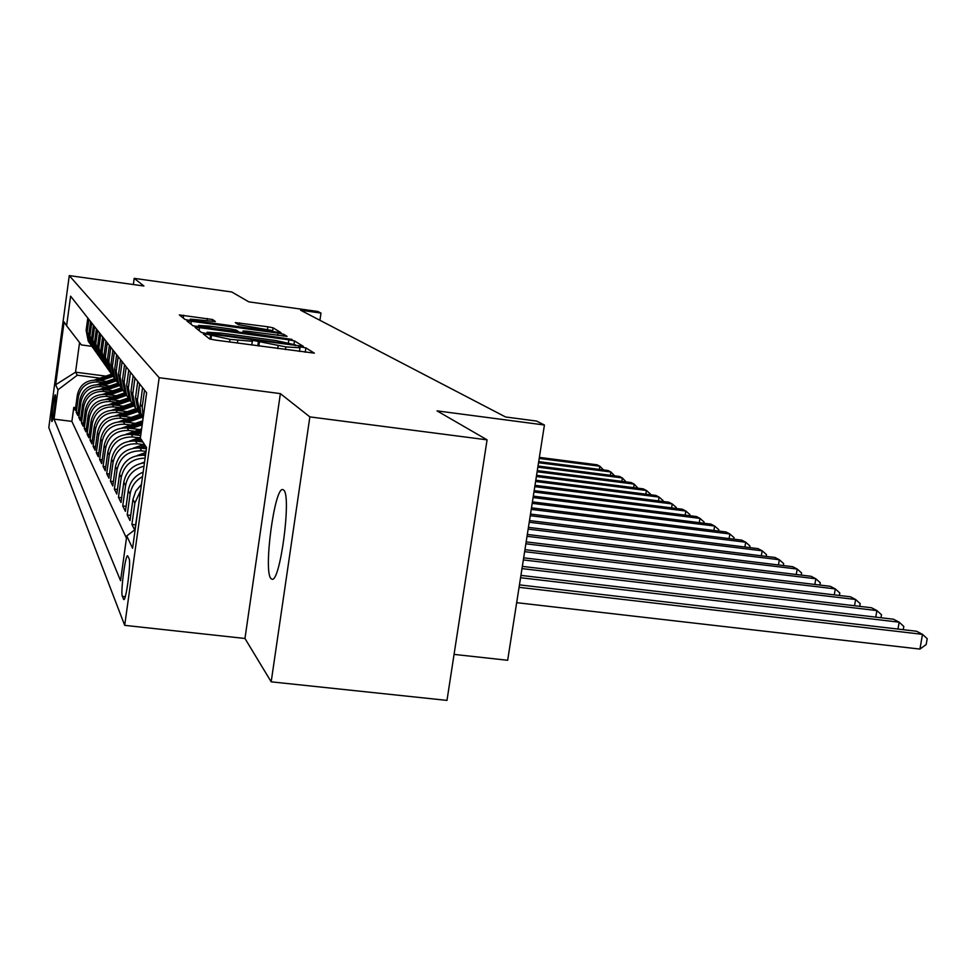 <?xml version="1.0" encoding="UTF-8"?>
<svg xmlns="http://www.w3.org/2000/svg" width="976" height="976" viewBox="0 0 976 976"><rect width="100%" height="100%" fill="white"/><g stroke="black" fill="none" stroke-linecap="round" stroke-linejoin="round"><path stroke-width="1.46" d="M206.619 334.182L203.374 333.975L209.584 338.916L215.476 340.099L314.357 353.141L305.866 347.907L301.779 347.102L298.717 346.907L299.986 347.785L285.834 346.907L254.394 340.673L251.247 340.465L252.333 341.307L229.982 339.343L206.619 334.182M270.852 578.451L271.877 579.195C280.063 583.526 291.739 495.576 283.699 490.074L282.833 489.574C274.634 486.487 263.313 570.643 270.852 578.451M51.789 421.388L51.874 421.498C52.826 422.303 56.279 395.988 55.364 394.877L55.278 394.792C54.314 394.084 50.911 420.07 51.789 421.388M212.609 319.53L179.352 314.943L185.098 319.506L190.442 320.555L280.99 332.657L273.134 327.826L267.851 326.789L235.314 322.605L238.303 324.63L272.377 330.559L261.287 329.79L204.545 322.031L190.235 319.128L215.367 321.519L212.609 319.53L212.341 321.372M309.856 416.886L280.368 393.621L244.964 638.475L271.182 681.834L309.856 416.886L487.073 439.847L437.028 410.872L544.425 424.999L536.544 421.059L505.556 416.972L300.62 310.234L320.982 313.064L317.773 311.466L248.819 301.865L231.763 291.983L134.2 278.355L133.358 284.528M280.368 393.621L159.173 377.7L69.272 275.61L143.899 286.005L134.2 278.355M199.519 327.643L195.017 327.35L201.52 332.511L207.229 333.658L303.365 346.395L294.496 340.929L288.847 339.819L199.519 327.643L199.104 330.596M193.053 325.813L186.977 320.994L191.333 321.25L278.026 333.109L283.491 334.182L287.042 336.378L247.379 331.254L243.085 330.962L245.208 332.438L292.031 339.428L193.053 325.813M487.073 439.847L446.984 700.39L271.182 681.834M75.64 407.614L73.786 407.382L75.262 410.347L77.36 394.902L78.373 396.817C80.837 386.606 87.364 381.677 97.966 382.006L102.944 382.653M78.178 412.616L76.262 412.372L77.799 415.447L79.934 399.733L80.984 401.709C83.485 391.327 90.121 386.301 100.918 386.642L105.981 387.289M80.813 417.789L78.836 417.533L80.41 420.717L82.594 404.735L83.68 406.785C86.23 396.219 92.988 391.108 103.968 391.437L109.129 392.108M83.546 423.145L81.484 422.889L83.131 426.183L85.339 409.92L86.474 412.043C89.06 401.282 95.953 396.073 107.128 396.415L112.386 397.086M86.376 428.696L84.241 428.427L85.937 431.856L88.194 415.288L89.365 417.496C92.012 406.541 99.015 401.234 110.398 401.563L115.778 402.258M89.304 434.454L87.096 434.174L88.853 437.724L91.158 420.863L92.378 423.145C95.075 411.994 102.212 406.577 113.802 406.919L119.292 407.614M92.354 440.432L90.06 440.139L91.89 443.824L94.233 426.646L95.502 429.025C98.247 417.655 105.518 412.128 117.327 412.47L122.939 413.19M95.514 446.63L93.135 446.337L95.038 450.168L97.429 432.649L98.747 435.125C101.541 423.535 108.958 417.911 121 418.24L126.721 418.972M98.808 453.071L96.331 452.766L98.308 456.756L100.748 438.895L102.114 441.469C104.969 429.647 112.533 423.913 124.806 424.243L130.674 424.987M102.236 459.781L99.65 459.464L101.711 463.6L104.2 445.398L105.628 448.069C108.543 436.016 116.266 430.16 128.783 430.489L134.773 431.258M105.798 466.76L103.102 466.43L105.249 470.737L107.799 452.156L109.288 454.95C112.264 442.64 120.133 436.662 132.907 437.004L139.043 437.773M109.507 474.019L106.701 473.677L108.946 478.179L111.545 459.208L113.094 462.112C116.144 449.558 124.184 443.446 137.226 443.787L143.496 444.568M113.387 481.595L110.459 481.241L112.789 485.926L115.461 466.565L117.071 469.59C120.182 456.768 128.405 450.522 141.715 450.863L146.046 451.4M117.437 489.501L114.375 489.122L116.815 494.027L119.536 474.238L121.219 477.41C124.147 464.857 132.114 458.439 145.119 458.122M121.658 497.748L118.462 497.357L121.012 502.481L123.806 482.266L125.562 485.572C127.575 475.312 133.724 468.858 143.984 466.235M126.087 506.373L122.744 505.971L125.404 511.326L128.271 490.647L130.113 494.112C131.406 486.329 135.554 480.497 142.545 476.593M130.723 515.401L127.209 514.986L130.003 520.586L132.931 499.431L134.871 503.067L140.593 490.623M135.579 524.856L131.906 524.417L134.639 529.931M77.36 394.902C79.8 384.764 86.291 379.859 96.819 380.189L106.433 381.445M79.934 399.733C82.411 389.424 89.011 384.434 99.723 384.764L109.605 386.045M82.594 404.735C85.119 394.243 91.829 389.168 102.736 389.497L112.887 390.815M85.339 409.92C87.913 399.233 94.745 394.06 105.847 394.402L116.29 395.744M88.194 415.288C90.817 404.418 97.783 399.147 109.068 399.477L119.816 400.868M91.158 420.863C93.83 409.786 100.918 404.418 112.423 404.747L123.476 406.175M94.233 426.646C96.966 415.361 104.176 409.883 115.9 410.225L127.295 411.677M97.429 432.649C100.211 421.156 107.567 415.569 119.511 415.91L131.26 417.411M100.748 438.895C103.59 427.171 111.093 421.473 123.269 421.815L135.383 423.352M104.2 445.398C107.104 433.429 114.753 427.622 127.173 427.964L139.678 429.55M107.799 452.156C110.752 439.956 118.572 434.027 131.235 434.369L140.703 435.564M111.545 459.208C114.57 446.752 122.549 440.701 135.469 441.03L142.862 441.969M115.461 466.565C118.547 453.84 126.685 447.655 139.897 447.996L146.412 448.801M119.536 474.238C122.695 461.245 131.016 454.914 144.509 455.255L145.497 455.365M129.1 558.687L127.661 555.808C125.392 554.27 120.353 592.7 122.354 596.336L123.781 599.52C126.075 601.338 131.211 561.895 129.1 558.687M159.173 377.7L124.696 625.348L48.8 427.586L69.272 275.61M73.786 407.382L71.882 421.388L54.022 419.131L120.56 580.708L126.77 535.934L135.188 529.517M54.022 419.131L57.987 389.778L55.632 384.788L64.099 321.946L66.612 325.777L70.614 296.179L146.632 392.791L140.337 438.114L146.571 447.618L132.577 548.28L126.77 535.934M87.803 318.03L86.12 330.364L88.255 341.161L89.682 343.271M91.207 345.333L89.341 342.71L87.206 331.828L88.889 319.408M90.561 321.531L88.853 334.085L91.012 345.065L92.476 347.224M94.038 349.335L92.147 346.663L89.975 335.61L91.683 322.971M93.415 325.167L91.683 337.928L93.867 349.103L95.38 351.311M96.966 353.483L95.05 350.762L92.83 339.514L94.587 326.655M96.38 328.924L94.599 341.917L96.831 353.3L98.381 355.557M100.016 357.777L98.051 355.008L95.807 343.552L97.588 330.461M99.442 332.828L97.637 346.053L99.906 357.643L101.492 359.961M103.163 362.242L101.175 359.424L98.881 347.749L100.699 334.426M102.626 336.866L100.784 350.347L103.102 362.145L104.725 364.524M106.433 366.866L104.408 363.987L102.077 352.104L103.932 338.526M105.933 341.063L104.054 354.8L106.408 366.817L108.08 369.257M109.361 345.431L107.445 359.436L109.849 371.673L107.763 368.745L105.396 356.63L107.287 342.796M113.399 376.687L111.264 373.674L108.848 361.34L110.776 347.224M112.935 349.969L110.983 364.243L113.423 376.724L115.18 379.298M117.096 381.909L114.887 378.81L112.435 366.22L114.412 351.836M116.656 354.691L114.656 369.257L117.144 381.982L118.95 384.629L104.249 389.692M120.951 387.338L118.669 384.141L116.168 371.307L118.181 356.63M120.524 359.607L118.474 374.467L121.012 387.46L122.878 390.18M124.965 393.011L122.61 389.705L120.06 376.614L122.11 361.632M124.55 364.731L122.464 379.896L125.05 393.157L126.978 395.963M129.149 398.916L126.709 395.512L124.111 382.141L126.221 366.842M128.759 370.075L126.624 385.569L129.259 399.111L131.248 401.99M133.517 405.077L130.991 401.563L128.344 387.911L130.491 372.283M133.151 375.662L130.967 391.486L133.651 405.321L135.713 408.297M138.08 411.506L135.469 407.883L132.76 393.926L134.969 377.956M137.738 381.494L135.505 397.671L138.25 411.811L140.373 414.873M142.85 418.24L140.141 414.495L137.372 400.233L139.641 383.897M142.545 387.594L140.032 407.358L140.678 412.653L143.057 418.594M143.216 417.386L142.215 406.821L144.533 390.119M138.568 505.239L134.895 529.736M131.906 524.417L134.871 503.067M127.209 514.986L130.113 494.112M122.744 505.971L125.562 485.572M118.462 497.357L121.219 477.41M114.375 489.122L117.071 469.59M110.459 481.241L113.094 462.112M106.701 473.677L109.288 454.95M103.102 466.43L105.628 448.069M99.65 459.464L102.114 441.469M96.331 452.766L98.747 435.125M93.135 446.337L95.502 429.025M90.06 440.139L92.378 423.145M87.096 434.174L89.365 417.496M84.241 428.427L86.474 412.043M81.484 422.889L83.68 406.785M78.836 417.533L80.984 401.709M76.262 412.372L78.373 396.817M71.882 421.388L126.465 538.154M105.884 376.138L75.555 372.173L77.287 375.199L100.003 378.163M454.06 654.396L507.666 660.276L544.425 424.999M244.964 638.475L124.696 625.348M319.921 320.287L320.982 313.064M79.568 342.564L75.555 372.173L55.632 384.788M91.903 346.321L81.398 344.931L66.612 325.777M141.471 484.352L135.762 491.123L132.931 499.431M143.167 472.128C134.798 475.666 129.832 481.839 128.271 490.647M144.472 462.758C133.041 464.564 126.16 471.066 123.806 482.266M111.264 373.674L109.849 371.673L111.557 374.186L94.513 380.042M77.287 375.199L57.987 389.778M208.071 332.999L295.46 344.906L275.976 340.551L221.637 333.158L207.144 332.23L207.961 333.755M210.328 326.204L198.543 325.411L213.329 328.436L238.351 331.535L236.277 330.083L230.787 328.985L210.328 326.204M516.658 602.668L919.929 649.089L922.491 634.339L916.549 631.24L519.439 584.868M519.061 587.32L922.491 634.339L927.2 638.67L926.175 644.55L919.929 649.089M520.562 577.719L899.152 622.176L893.491 619.223L520.928 575.389M897.957 629.069L899.152 622.176L903.813 626.446L903.251 629.691M521.989 568.593L876.887 610.573L871.483 607.755L522.331 566.385M875.765 617.137L876.887 610.573L881.499 614.77L880.986 617.759M523.343 559.919L855.623 599.496L850.45 596.8L523.673 557.821M854.549 605.754L855.623 599.496L860.185 603.619L859.71 606.364M524.637 551.672L835.285 588.906L830.344 586.32L524.942 549.671M834.273 594.872L835.285 588.906L839.799 592.969L839.372 595.482M525.857 543.803L815.826 578.768L811.093 576.291L526.162 541.887M814.862 584.465L815.826 578.768L820.291 582.757L819.901 585.075M141.361 463.258L144.57 462.014M527.04 536.288L797.197 569.045L792.658 566.69L527.321 534.458M796.27 574.51L797.197 569.045L801.601 572.985L801.247 575.108M137.189 455.548L145.9 452.449M145.656 454.23L143.094 455.121M528.15 529.114L779.324 559.736L774.968 557.467L528.431 527.369M778.445 564.958L779.324 559.736L783.679 563.616L783.35 565.555M144.424 448.557L146.546 447.813M133.187 448.191L144.375 444.263M140.934 448.118L145.802 446.435M145.241 445.593L138.677 447.874M529.224 522.245L762.171 550.806L757.986 548.622L529.492 520.574M761.329 555.808L762.171 550.806L766.477 554.624L766.184 556.393M139.934 441.591L142.118 440.835M129.357 441.152L140.459 437.285M136.591 441.176L141.276 439.542M140.751 438.736L134.444 440.932M530.249 515.682L745.701 542.217L741.675 540.131L530.505 514.084M744.895 547.024L745.701 542.217L749.958 545.987L749.69 547.609M135.615 434.918L141.044 433.027M125.697 434.405L141.63 428.867M132.419 434.515L141.264 431.441M141.41 430.44L130.369 434.271M531.237 509.387L729.865 533.97L725.998 531.957L531.481 507.849M729.109 538.581L729.865 533.97L734.074 537.678L733.83 539.155M131.479 428.513L142.191 424.792M122.134 427.952L142.74 420.802M128.417 428.122L142.398 423.267M142.533 422.315L126.453 427.891M532.176 503.348L714.627 526.04L710.918 524.1L532.408 501.884M713.907 530.456L714.627 526.04L718.8 529.687L718.58 531.042M127.514 422.352L142.069 417.313M118.682 421.754L140.056 414.361M124.562 421.986L141.239 416.203M140.751 415.495L122.683 421.754M533.091 497.553L699.975 518.39L696.388 516.524L533.311 496.137M699.28 522.648L699.975 518.39L704.086 522.001L703.891 523.221M123.696 416.447L138.043 411.469M115.327 415.825L135.957 408.688M120.853 416.081L137.177 410.432M136.677 409.761L119.06 415.861M533.957 491.989L685.847 511.034L682.395 509.24L534.165 490.635M685.176 515.133L685.847 511.034L689.922 514.584L689.739 515.694M120.011 410.75L134.066 405.894M112.069 410.115L132.053 403.21M117.291 410.396L133.322 404.857M132.809 404.223L115.571 410.188M534.787 486.634L672.232 503.945L668.902 502.213L534.994 485.328M671.598 507.886L672.232 503.945L676.258 507.447L676.1 508.447M116.473 405.272L130.259 400.514M108.909 404.625L128.332 397.927M113.85 404.93L129.552 399.513M129.125 398.879L112.191 404.723M535.592 481.497L659.093 497.101L655.884 495.43L535.787 480.241M658.483 500.895L659.093 497.101L663.082 500.554L662.936 501.457M113.07 399.989L126.587 395.329M105.847 399.343L124.794 392.816M110.532 399.672L125.904 394.365M125.477 393.767L108.946 399.465M536.373 476.532L646.417 490.489L643.318 488.878L536.556 475.324M645.831 494.149L646.417 490.489L650.358 493.905L650.223 494.71M109.776 394.902L122.988 390.351M102.883 394.255L121.329 387.899M107.336 394.597L122.39 389.412M121.976 388.826L105.798 394.389M537.117 471.762L634.18 484.108L631.179 482.547L537.3 470.591M633.607 487.646L634.18 484.108L637.95 488.195M106.604 389.997L119.548 385.544M100.003 389.351L117.974 383.165M118.608 384.056L102.773 389.497M537.837 467.15L622.346 477.947L619.443 476.434L538.008 466.028M621.797 481.363L622.346 477.947L626.092 481.9M103.541 385.264L116.266 380.884M97.21 384.617L114.741 378.59M101.272 384.959L115.656 380.018M115.29 379.469L99.845 384.776M538.532 462.709L610.903 471.981L608.097 470.53L538.703 461.624M610.378 475.275L610.903 471.981L614.624 475.824M100.589 380.689L113.131 376.382M98.393 380.396L112.496 375.553M112.118 375.028L97.014 380.213M539.203 458.427L599.837 466.223L597.117 464.808L539.362 457.378M599.325 469.407L599.837 466.223L603.522 469.944M96.819 380.189L97.966 382.006M99.723 384.764L100.918 386.642M102.736 389.497L103.968 391.437M105.847 394.402L107.128 396.415M109.068 399.477L110.398 401.563M112.423 404.747L113.802 406.919M115.9 410.225L117.327 412.47M119.511 415.91L121 418.24M123.269 421.815L124.806 424.243M127.173 427.964L128.783 430.489M131.235 434.369L132.907 437.004M135.469 441.03L137.226 443.787M139.897 447.996L141.715 450.863M144.509 455.255L145.339 456.548M86.12 330.364L87.206 331.828M88.853 334.085L89.975 335.61M91.683 337.928L92.83 339.514M94.599 341.917L95.807 343.552M97.637 346.053L98.881 347.749M100.784 350.347L102.077 352.104M104.054 354.8L105.396 356.63M107.445 359.436L108.848 361.34M110.983 364.243L112.435 366.22M114.656 369.257L116.168 371.307M118.474 374.467L120.06 376.614M122.464 379.896L124.111 382.141M126.624 385.569L128.344 387.911M130.967 391.486L132.76 393.926M135.505 397.671L137.372 400.233M140.251 404.149L142.215 406.821M124.233 599.227L123.476 599.142M125.257 596.665L122.354 596.336M210.914 339.319L211.438 335.61M229.604 342.015L229.982 339.343M237.4 343.064L237.778 340.392M257.835 345.833L258.457 341.478M258.835 345.968L259.396 342.125M277.721 348.53L278.111 345.858M285.456 349.567L285.834 346.907M305.244 352.251L305.866 347.907M210.047 339.099L210.633 334.988M288.445 342.613L288.847 339.819M294.044 344.04L294.496 340.929M295.313 345.626L295.411 344.943M207.058 333.633L207.241 332.352M190.93 324.117L191.333 321.25M277.696 335.39L278.026 333.109M283.211 336.147L283.491 334.182M242.841 332.938L243.122 331.01M245.086 333.243L245.208 332.438M238.205 332.304L238.303 331.584M239.157 324.898L239.449 322.897M267.509 329.193L267.851 326.789M272.572 331.791L273.134 327.826M183.232 318.03L183.622 315.248M207.071 320.665L207.376 318.505M138.25 411.811L140.141 414.495M133.651 405.321L135.469 407.883M129.259 399.111L130.991 401.563M125.05 393.157L126.709 395.512M121.012 387.46L122.61 389.705M117.144 381.982L118.669 384.141M113.423 376.724L114.887 378.81M106.408 366.817L107.763 368.745M103.102 362.145L104.408 363.987M99.906 357.643L101.175 359.424M96.831 353.3L98.051 355.008M93.867 349.103L95.05 350.762M91.012 345.065L92.147 346.663M88.255 341.161L89.341 342.71M251.808 345.016L252.333 341.356M299.461 351.47L299.986 347.846M295.35 345.626L295.46 344.906M206.949 333.621L207.144 332.23M242.804 332.938L243.085 330.962M198.335 326.875L198.543 325.411M238.242 332.316L238.351 331.535M190.052 320.506L190.235 319.128M272.206 331.742L272.365 330.596"/></g></svg>
